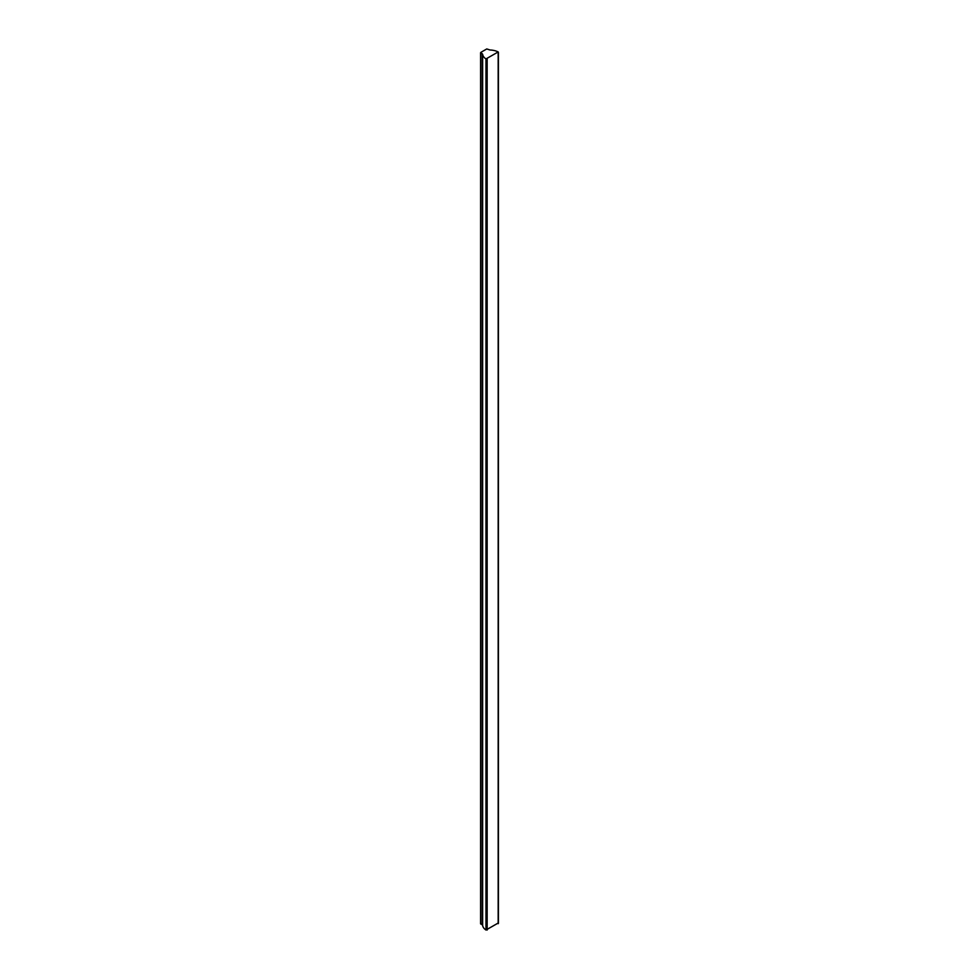 <?xml version="1.0" encoding="UTF-8"?>
<svg xmlns="http://www.w3.org/2000/svg" width="979" height="979" viewBox="0 0 979 979"><rect width="100%" height="100%" fill="white"/><g stroke="black" fill="none" stroke-linecap="round" stroke-linejoin="round"><path stroke-width="1.47" d="M498.176 51.948L498.14 51.924A13.522 7.808 0 0 0 489.989 49.99L486.771 48.95L480.824 52.376L482.635 54.237A13.522 7.808 0 0 0 485.988 58.936L498.176 51.948M480.824 923.466L482.635 925.326A13.522 7.808 0 0 0 485.988 930.026L498.176 923.038M498.176 52.597L498.176 923.686M480.824 53.037L480.824 924.115M482.402 53.943L482.402 925.033M482.635 54.237L482.635 925.326M485.988 58.936L485.988 930.026M487.15 58.96L487.15 930.05M498.409 52.279L498.409 923.368M480.591 52.707L480.591 923.797"/></g></svg>
